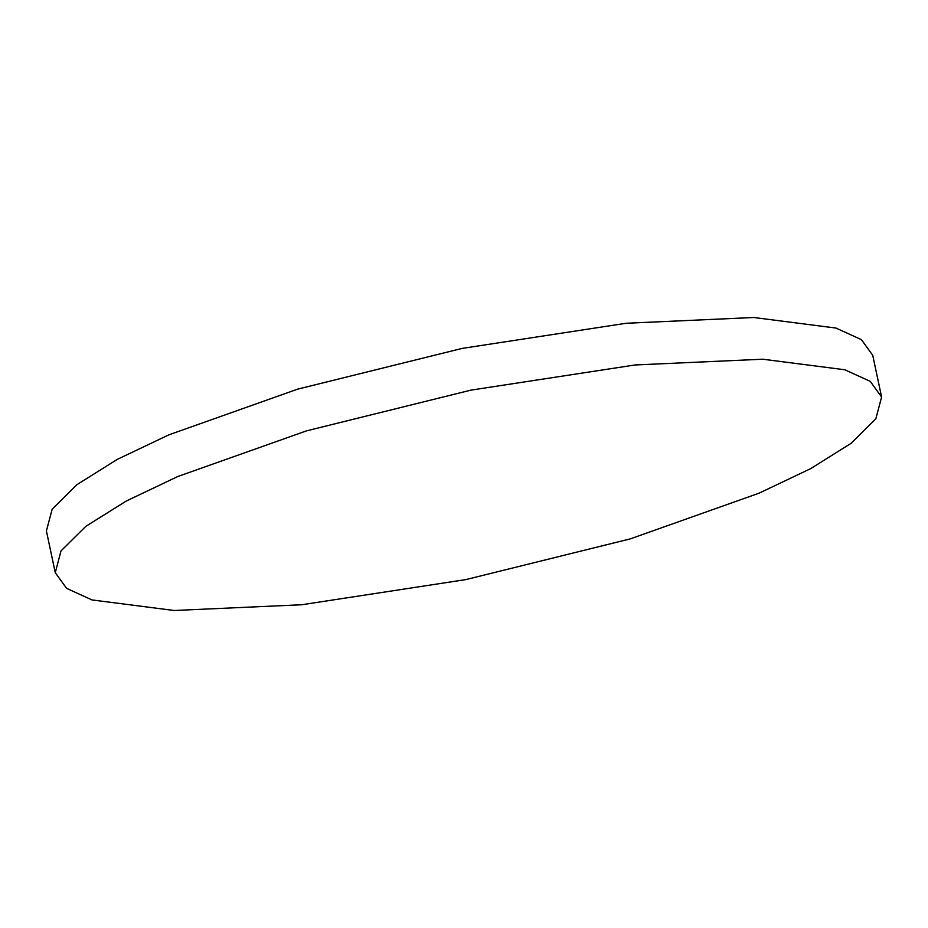 <?xml version="1.0" encoding="UTF-8"?>
<svg xmlns="http://www.w3.org/2000/svg" width="928" height="928" viewBox="0 0 928 928"><rect width="100%" height="100%" fill="white"/><g stroke="black" fill="none" stroke-linecap="round" stroke-linejoin="round"><path stroke-width="1.39" d="M55.262 572.68L46.4 530.967L52.165 509.17L76.92 484.671L117.415 459.314L168.931 434.814L297.656 389.145L462.144 348.406L626.203 323.257L753.849 317.504L835.977 328.06L861.416 339.66L872.738 355.32L881.6 397.033L875.835 418.83L851.08 443.329L810.585 468.686L759.069 493.186L630.344 538.855L465.856 579.594L301.797 604.743L174.151 610.496L92.023 599.94L66.584 588.34L55.262 572.68L61.028 550.884L85.782 526.373L126.278 501.027L177.793 476.516L306.518 430.859L471.006 390.12L635.077 364.959L762.723 359.206L844.84 369.773L870.278 381.373L881.6 397.033"/></g></svg>
